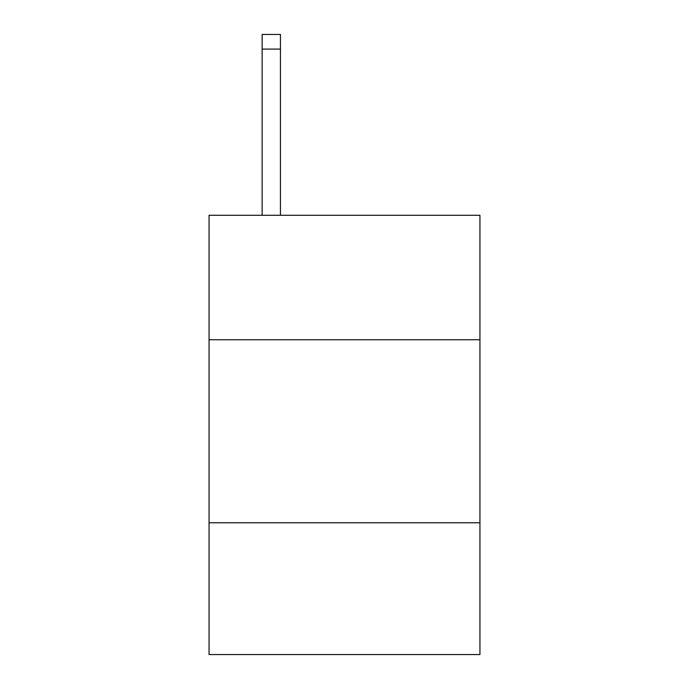 <?xml version="1.0" encoding="UTF-8"?>
<svg xmlns="http://www.w3.org/2000/svg" width="689" height="689" viewBox="0 0 689 689"><rect width="100%" height="100%" fill="white"/><g stroke="black" fill="none" stroke-linecap="round" stroke-linejoin="round"><path stroke-width="1.03" d="M479.94 339.737L479.94 215.278L209.06 215.278L209.06 339.737L479.94 339.737L479.94 654.55L209.06 654.55L209.06 339.737M479.94 522.77L209.06 522.77M280.44 215.278L280.44 49.091L262.139 49.091L262.139 34.45L280.44 34.45L280.44 49.091M262.139 215.278L262.139 49.091"/></g></svg>
